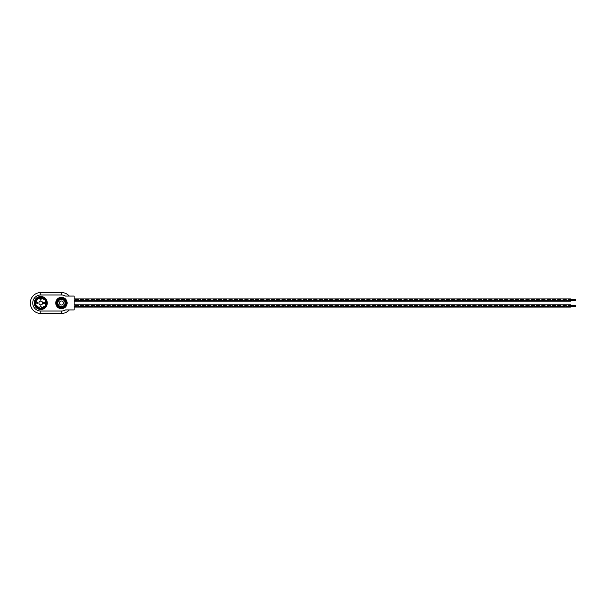 <?xml version="1.0" encoding="UTF-8"?>
<svg xmlns="http://www.w3.org/2000/svg" width="606" height="606" viewBox="0 0 606 606"><rect width="100%" height="100%" fill="white"/><g stroke="black" fill="none" stroke-linecap="round" stroke-linejoin="round"><path stroke-width="0.45" stroke-dasharray="3.03 2.27" d="M69.296 296.076L74.144 296.076L74.144 309.924L69.296 309.924A10.461 10.461 0 0 1 61.448 313.461L40.761 313.461A10.461 10.461 0 0 1 30.3 303A10.461 10.461 0 0 1 40.761 292.539L61.448 292.539A10.461 10.461 0 0 1 69.296 296.076L65.501 296.076M65.501 309.924L69.296 309.924M61.448 298.758A4.242 4.242 0 0 0 57.206 303A4.242 4.242 0 0 0 61.448 307.242A4.242 4.242 0 0 0 65.683 303A4.242 4.242 0 0 0 61.448 298.758A4.242 4.242 0 0 1 65.683 303A4.242 4.242 0 0 1 61.448 307.242M61.448 299.387A3.613 3.613 0 0 0 57.835 303A3.613 3.613 0 0 0 61.448 306.613A3.613 3.613 0 0 0 65.062 303A3.613 3.613 0 0 0 61.448 299.387M61.448 308.696A5.696 5.696 0 0 0 67.145 303A5.696 5.696 0 0 0 61.448 297.304A5.696 5.696 0 0 0 55.744 303A5.696 5.696 0 0 0 61.448 308.696M61.448 300.962A2.038 2.038 0 0 0 59.411 303A2.038 2.038 0 0 0 61.448 305.038A2.038 2.038 0 0 0 63.478 303A2.038 2.038 0 0 0 61.448 300.962M40.761 307.886A4.886 4.886 0 0 0 45.647 303A4.886 4.886 0 0 0 40.761 298.114A4.886 4.886 0 0 0 35.875 303A4.886 4.886 0 0 0 40.761 307.886A4.886 4.886 0 0 0 45.647 303A4.886 4.886 0 0 0 40.761 298.114A4.886 4.886 0 0 0 35.875 303A4.886 4.886 0 0 0 40.761 307.886A4.886 4.886 0 0 1 35.875 303A4.886 4.886 0 0 1 40.761 298.114M40.761 309.514A6.514 6.514 0 0 0 47.276 303A6.514 6.514 0 0 0 40.761 296.485A6.514 6.514 0 0 0 34.247 303A6.514 6.514 0 0 0 40.761 309.514A6.514 6.514 0 0 1 34.247 303A6.514 6.514 0 0 1 40.761 296.485M35.799 306.166A5.886 5.886 0 0 0 35.845 306.235L36.049 306.522A5.886 5.886 0 0 0 40.072 308.848L40.42 308.878A5.886 5.886 0 0 0 40.504 308.878M35.542 300.281A5.886 5.886 0 0 0 35.504 300.356L35.353 300.674A5.886 5.886 0 0 0 35.353 305.326L35.504 305.644A5.886 5.886 0 0 0 35.542 305.719M40.504 297.122A5.886 5.886 0 0 0 40.42 297.122L40.072 297.152A5.886 5.886 0 0 0 36.049 299.478L35.845 299.765A5.886 5.886 0 0 0 35.799 299.834M40.761 297.114A5.886 5.886 0 0 0 34.875 303A5.886 5.886 0 0 0 40.761 308.886A5.886 5.886 0 0 0 46.647 303A5.886 5.886 0 0 0 40.761 297.114M40.761 301.129A1.871 1.871 0 0 0 38.89 303A1.871 1.871 0 0 0 40.761 304.871A1.871 1.871 0 0 0 42.64 303A1.871 1.871 0 0 0 40.761 301.129M40.602 299.091A0.485 0.485 0 0 0 40.11 299.584A0.485 0.485 0 0 0 40.761 300.068A0.485 0.485 0 0 0 41.253 299.584A0.485 0.485 0 0 0 40.602 299.091M44.018 302.515A0.485 0.485 0 0 0 43.534 303A0.485 0.485 0 0 0 44.185 303.485A0.485 0.485 0 0 0 44.67 303A0.485 0.485 0 0 0 44.018 302.515M40.602 305.932A0.485 0.485 0 0 0 40.11 306.416A0.485 0.485 0 0 0 40.761 306.909A0.485 0.485 0 0 0 41.253 306.416A0.485 0.485 0 0 0 40.602 305.932M37.178 302.515A0.485 0.485 0 0 0 36.693 303A0.485 0.485 0 0 0 37.345 303.485A0.485 0.485 0 0 0 37.83 303A0.485 0.485 0 0 0 37.178 302.515M45.685 306.235L46.207 306.575A6.514 6.514 0 0 0 46.261 306.5L44.95 306.181L41.003 308.462L41.049 309.507A6.514 6.514 0 0 0 41.132 309.507L41.458 308.848A5.886 5.886 0 0 0 45.48 306.522L45.685 306.235A5.886 5.886 0 0 0 45.73 306.166M41.11 297.122L41.132 296.493A6.514 6.514 0 0 0 41.049 296.493L41.003 297.538L45.374 300.061L46.261 299.5L45.48 299.478A5.886 5.886 0 0 0 41.458 297.152L41.11 297.122A5.886 5.886 0 0 0 41.019 297.122M46.026 300.356L46.579 300.068A6.514 6.514 0 0 0 46.541 299.993L45.617 300.478L45.617 305.522L46.541 306.007L46.17 305.326A5.886 5.886 0 0 0 46.17 300.674L46.026 300.356A5.886 5.886 0 0 0 45.988 300.281M40.761 300.962A2.038 2.038 0 0 0 38.731 303A2.038 2.038 0 0 0 40.761 305.038A2.038 2.038 0 0 0 42.799 303A2.038 2.038 0 0 0 40.761 300.962A2.038 2.038 0 0 0 38.731 303A2.038 2.038 0 0 0 40.761 305.038A2.038 2.038 0 0 0 42.799 303A2.038 2.038 0 0 0 40.761 300.962M40.761 299.091A0.485 0.485 0 0 0 40.276 299.584A0.485 0.485 0 0 0 40.761 300.068A0.485 0.485 0 0 0 41.253 299.584A0.485 0.485 0 0 0 40.761 299.091M37.345 302.515A0.485 0.485 0 0 0 36.852 303A0.485 0.485 0 0 0 37.345 303.485A0.485 0.485 0 0 0 37.83 303A0.485 0.485 0 0 0 37.345 302.515M40.761 305.932A0.485 0.485 0 0 0 40.276 306.416A0.485 0.485 0 0 0 40.761 306.909A0.485 0.485 0 0 0 41.253 306.416A0.485 0.485 0 0 0 40.761 305.932M44.185 302.515A0.485 0.485 0 0 0 43.693 303A0.485 0.485 0 0 0 44.185 303.485A0.485 0.485 0 0 0 44.67 303A0.485 0.485 0 0 0 44.185 302.515M40.685 300.061A0.485 0.485 0 0 0 40.685 299.099M37.261 303.485A0.485 0.485 0 0 0 37.261 302.515M40.685 306.901A0.485 0.485 0 0 0 40.685 305.939M44.102 303.485A0.485 0.485 0 0 0 44.102 302.515M40.42 308.878L40.39 309.507A6.514 6.514 0 0 0 40.481 309.507L40.526 308.462L36.155 305.939L35.315 306.575L35.845 306.235M35.504 305.644L34.943 305.932A6.514 6.514 0 0 0 34.989 306.007L35.913 305.522L35.913 300.478L34.943 300.068L35.504 300.356M35.845 299.765L35.315 299.425A6.514 6.514 0 0 0 35.269 299.5L36.155 300.061L40.526 297.538L40.39 296.493L40.42 297.122M46.17 305.326L45.617 305.03M45.617 300.97L46.17 300.674M36.58 299.818L36.049 299.478M40.072 297.152L40.102 297.781M45.48 299.478L44.95 299.818M41.428 297.781L41.458 297.152M44.95 306.181L45.48 306.522M41.458 308.848L41.428 308.219M36.049 306.522L36.58 306.181M40.102 308.219L40.072 308.848M35.353 300.674L35.913 300.97M35.913 305.03L35.353 305.326M570.519 306.401L74.144 306.401L74.144 305.462L74.144 306.401L74.144 305.462L74.144 306.401L570.519 306.401L570.519 305.462L74.144 305.462L570.519 305.462L570.519 306.401M74.144 304.788L74.144 307.068L74.144 304.788M570.519 307.068L570.519 304.788M570.519 300.538L74.144 300.538L74.144 299.599L74.144 300.538L74.144 299.599L74.144 300.538L570.519 300.538L570.519 299.599L74.144 299.599L570.519 299.599L570.519 300.538M74.144 298.932L74.144 301.212L74.144 298.932M570.519 301.212L570.519 298.932M575.7 300.538L575.7 299.599M575.7 306.401L575.7 305.462M40.761 298.523A4.477 4.477 0 0 1 45.245 303A4.477 4.477 0 0 1 40.761 307.477A4.477 4.477 0 0 1 36.284 303A4.477 4.477 0 0 1 40.761 298.523M40.761 296.895A6.105 6.105 0 0 1 46.874 303A6.105 6.105 0 0 1 40.761 309.105A6.105 6.105 0 0 1 34.656 303A6.105 6.105 0 0 1 40.761 296.895"/><path stroke-width="0.91" d="M65.501 296.076L74.144 296.076L74.144 309.924L65.501 309.924A8.022 8.022 0 0 1 61.448 311.022L40.761 311.022A8.022 8.022 0 0 1 32.739 303A8.022 8.022 0 0 1 40.761 294.978L61.448 294.978A8.022 8.022 0 0 1 65.501 296.076M61.448 311.022L61.448 313.461A10.461 10.461 0 0 0 69.296 309.924A10.461 10.461 0 0 1 61.448 313.461L40.761 313.461A10.461 10.461 0 0 1 30.3 303A10.461 10.461 0 0 1 40.761 292.539L61.448 292.539A10.461 10.461 0 0 1 69.296 296.076A10.461 10.461 0 0 0 61.448 292.539L61.448 294.978M61.448 299.387A3.613 3.613 0 0 0 57.835 303A3.613 3.613 0 0 0 61.448 306.613A3.613 3.613 0 0 0 65.062 303A3.613 3.613 0 0 0 61.448 299.387M61.448 307.242A4.242 4.242 0 0 0 65.683 303A4.242 4.242 0 0 0 61.448 298.758A4.242 4.242 0 0 0 57.206 303A4.242 4.242 0 0 0 61.448 307.242M61.448 308.696A5.696 5.696 0 0 0 67.145 303A5.696 5.696 0 0 0 61.448 297.304A5.696 5.696 0 0 0 55.744 303A5.696 5.696 0 0 0 61.448 308.696M61.448 300.962A2.038 2.038 0 0 0 59.411 303A2.038 2.038 0 0 0 61.448 305.038A2.038 2.038 0 0 0 63.478 303A2.038 2.038 0 0 0 61.448 300.962M35.542 305.719A5.886 5.886 0 0 0 35.799 306.166M35.799 299.834A5.886 5.886 0 0 0 35.542 300.281M41.019 297.122A5.886 5.886 0 0 0 40.504 297.122M40.504 308.878A5.886 5.886 0 0 0 41.019 308.878M40.761 301.129A1.871 1.871 0 0 0 38.89 303A1.871 1.871 0 0 0 40.761 304.871A1.871 1.871 0 0 0 42.64 303A1.871 1.871 0 0 0 40.761 301.129M40.602 299.091A0.485 0.485 0 0 0 40.11 299.584A0.485 0.485 0 0 0 40.602 300.068A0.485 0.485 0 0 0 41.087 299.584A0.485 0.485 0 0 0 40.602 299.091M44.018 302.515A0.485 0.485 0 0 0 43.534 303A0.485 0.485 0 0 0 44.018 303.485A0.485 0.485 0 0 0 44.511 303A0.485 0.485 0 0 0 44.018 302.515M40.602 305.932A0.485 0.485 0 0 0 40.11 306.416A0.485 0.485 0 0 0 40.602 306.909A0.485 0.485 0 0 0 41.087 306.416A0.485 0.485 0 0 0 40.602 305.932M37.178 302.515A0.485 0.485 0 0 0 36.693 303A0.485 0.485 0 0 0 37.178 303.485A0.485 0.485 0 0 0 37.67 303A0.485 0.485 0 0 0 37.178 302.515M40.761 309.514A6.514 6.514 0 0 0 41.049 309.507L41.003 308.462L45.374 305.939L46.261 306.5A6.514 6.514 0 0 0 46.541 306.007L45.617 305.522L45.617 300.478L46.541 299.993A6.514 6.514 0 0 0 46.261 299.5L45.374 300.061L41.003 297.538L41.049 296.493A6.514 6.514 0 0 0 40.481 296.493L40.526 297.538L36.155 300.061L35.269 299.5A6.514 6.514 0 0 0 34.989 299.993L35.913 300.478L35.913 305.522L34.989 306.007A6.514 6.514 0 0 0 35.269 306.5L36.155 305.939L40.526 308.462L40.481 309.507A6.514 6.514 0 0 0 40.761 309.514M40.685 299.099A0.485 0.485 0 0 0 40.685 300.061M37.261 302.515A0.485 0.485 0 0 0 37.261 303.485M40.685 305.939A0.485 0.485 0 0 0 40.685 306.901M44.102 302.515A0.485 0.485 0 0 0 44.102 303.485M45.988 300.281A5.886 5.886 0 0 0 45.73 299.834M45.73 306.166A5.886 5.886 0 0 0 45.988 305.719M35.852 306.128L36.224 306.454A5.696 5.696 0 0 0 40.041 308.651L40.511 308.818M41.019 308.818L41.481 308.651A5.696 5.696 0 0 0 45.298 306.454L45.677 306.128M45.935 305.689L46.018 305.204A5.696 5.696 0 0 0 46.018 300.796L45.935 300.311M45.677 299.872L45.298 299.546A5.696 5.696 0 0 0 41.481 297.349L41.019 297.182M40.511 297.182L40.041 297.349A5.696 5.696 0 0 0 36.224 299.546L35.852 299.872M35.595 300.311L35.504 300.796A5.696 5.696 0 0 0 35.504 305.204L35.595 305.689M46.261 306.5A6.514 6.514 0 0 1 41.049 309.507A6.514 6.514 0 0 0 46.261 306.5M34.989 306.007A6.514 6.514 0 0 1 34.989 299.993A6.514 6.514 0 0 0 34.989 306.007M35.269 299.5A6.514 6.514 0 0 1 40.481 296.493A6.514 6.514 0 0 0 35.269 299.5M41.049 296.493A6.514 6.514 0 0 1 46.261 299.5A6.514 6.514 0 0 0 41.049 296.493M46.541 299.993A6.514 6.514 0 0 1 46.541 306.007A6.514 6.514 0 0 0 46.541 299.993M40.481 309.507A6.514 6.514 0 0 1 35.269 306.5A6.514 6.514 0 0 0 40.481 309.507M74.144 304.788L570.519 304.788L570.519 307.068L74.144 307.068M74.144 298.932L570.519 298.932L570.519 301.212L74.144 301.212M570.519 299.599L575.7 299.599L575.7 300.538L570.519 300.538M570.519 305.462L575.7 305.462L575.7 306.401L570.519 306.401M40.761 311.022L40.761 313.461A10.461 10.461 0 0 1 30.3 303A10.461 10.461 0 0 1 40.761 292.539L40.761 294.978M61.448 308.136A5.136 5.136 0 0 1 56.313 303A5.136 5.136 0 0 1 61.448 297.864A5.136 5.136 0 0 1 66.584 303A5.136 5.136 0 0 1 61.448 308.136M41.481 297.349L45.298 299.546M35.504 305.204L35.504 300.796M45.298 306.454L41.481 308.651M40.041 308.651L36.224 306.454M36.224 299.546L40.041 297.349M46.018 300.796L46.018 305.204"/></g></svg>
